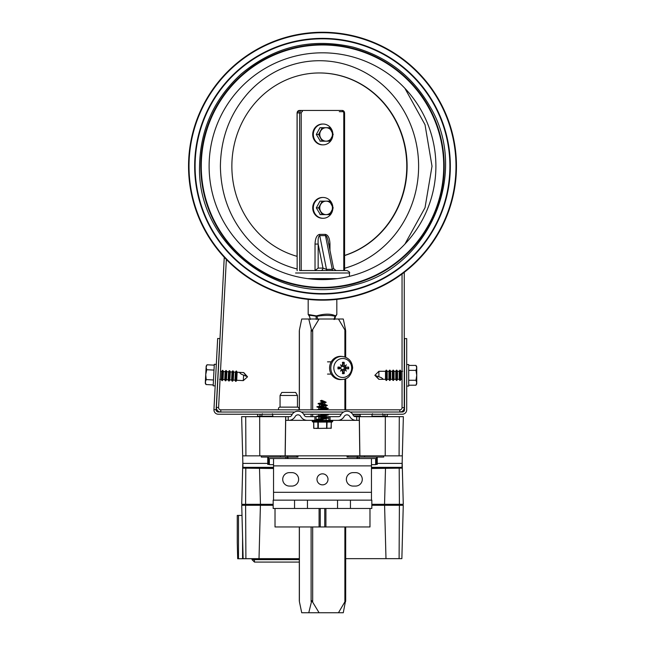 <?xml version="1.0" encoding="UTF-8"?>
<svg xmlns="http://www.w3.org/2000/svg" width="645" height="645" viewBox="0 0 645 645"><rect width="100%" height="100%" fill="white"/><g stroke="black" fill="none" stroke-linecap="round" stroke-linejoin="round"><path stroke-width="0.97" d="M435.899 166.208A113.399 113.399 0 0 1 265.805 264.41A113.399 113.399 0 0 1 265.805 68.007A113.399 113.399 0 0 1 435.899 166.208A113.399 113.399 0 0 1 265.805 264.41A113.399 113.399 0 0 1 265.805 68.007A113.399 113.399 0 0 1 435.899 166.208A113.399 113.399 0 0 1 265.805 264.41A113.399 113.399 0 0 1 265.805 68.007A113.399 113.399 0 0 1 435.899 166.208M443.728 166.208A121.228 121.228 0 0 1 261.886 271.19A121.228 121.228 0 0 1 261.886 61.219A121.228 121.228 0 0 1 443.728 166.208M188.542 166.208A133.958 133.958 0 0 0 389.475 282.22A133.958 133.958 0 0 0 389.475 50.197A133.958 133.958 0 0 0 188.542 166.208A133.958 133.958 0 0 0 389.475 282.22A133.958 133.958 0 0 0 389.475 50.197A133.958 133.958 0 0 0 188.542 166.208M194.661 166.208A127.839 127.839 0 0 0 386.419 276.915A127.839 127.839 0 0 0 386.419 55.494A127.839 127.839 0 0 0 194.661 166.208A127.839 127.839 0 0 0 386.419 276.915A127.839 127.839 0 0 0 386.419 55.494A127.839 127.839 0 0 0 194.661 166.208M224.258 257.274L216.389 407.39A4.402 4.402 0 0 0 220.792 412.026L220.792 409.825L399.852 409.825A2.201 2.201 0 0 0 402.053 407.624L402.053 273.98M226.347 259.475L218.591 407.511A2.201 2.201 0 0 0 220.792 409.825M399.852 409.825L399.852 412.026A4.402 4.402 0 0 0 404.254 407.624L404.254 272.319M310.366 319.436L309.471 316.276C307.923 315.115 310.124 315.115 316.082 316.276L316.445 315.881L308.181 314.47L308.181 299.393M336.819 299.393L336.819 314.478L335.481 315.881C331.006 313.583 324.661 313.583 316.445 315.881M316.453 316.115L316.961 316.276C324.379 315.123 330.433 315.123 335.118 316.276L335.481 315.881M317.8 319.436L316.961 316.276M316.082 316.276L316.227 319.436M335.473 316.115L336.118 315.679L335.505 316.332M334.634 319.436L335.529 316.276L334.707 319.436M335.118 316.276L333.9 319.436M332.973 270.545L336.021 270.545L333.626 268.578L332.248 269.336A2.451 0.839 -90 0 0 332.973 270.545L327.225 270.545A2.451 0.839 -90 0 1 326.499 269.336L322.976 268.094A2.451 2.298 -90 0 1 320.678 270.545M318.162 268.094L318.162 244.068L322.976 268.094L318.162 268.094L315.026 270.545L315.026 244.068L318.162 244.068C317.864 238.948 318.388 236.135 319.743 235.627A2.451 0.839 90 0 1 319.622 234.385C316.832 234.974 315.3 238.198 315.026 244.068M328.708 244.068L329.974 244.068C329.7 238.198 328.168 234.974 325.378 234.385L319.622 234.385M325.378 234.385A2.451 0.839 90 0 0 325.491 235.627L332.248 269.336L326.499 269.336L319.743 235.627L325.491 235.627C326.491 235.796 327.346 237.513 328.047 240.787L333.626 268.578M344.583 270.545L344.583 112.907L342.205 110.456L299.441 110.456A2.451 2.298 -90 0 0 297.143 112.907L299.651 112.907L299.651 270.545L346.978 270.545L343.777 270.545L343.777 112.907L344.511 112.907A2.451 2.298 90 0 0 342.205 110.456A1.226 0.419 -90 0 1 342.624 111.682A1.226 1.153 -90 0 1 343.777 112.907M297.442 395.458L295.7 392.45L281.792 392.45L280.059 395.458L280.059 407.132L297.442 407.132L297.442 395.458L280.059 395.458M298.587 409.825A1.588 1.588 0 0 0 297.442 407.132M278.914 409.825A1.588 1.588 0 0 1 280.059 407.132M332.844 207.077A10.401 9.78 90 0 0 323.097 197.475L322.5 197.475A10.401 9.78 90 0 0 312.72 207.883A10.401 9.78 90 0 0 322.5 218.284L323.097 218.284A10.401 9.78 90 0 0 332.844 208.682M323.097 197.475A10.401 9.78 90 0 0 313.325 207.883A10.401 9.78 90 0 0 323.097 218.284M323.822 201.151L319.968 201.151L316.316 207.883L320.372 214.616M319.968 214.616L329.547 214.616L333.199 207.883L329.547 201.151L322.242 201.151L318.59 207.883L322.242 214.616L323.822 214.616M318.59 207.883L316.316 207.883M331.578 204.513A6.732 6.329 90 0 0 326.104 201.151A6.732 6.329 90 0 0 320.621 204.513A6.732 6.329 90 0 0 319.775 207.883A6.732 6.329 90 0 0 320.621 211.246A6.732 6.329 90 0 0 326.104 214.616A6.732 6.329 90 0 0 331.578 211.246A6.732 6.329 90 0 0 331.578 204.513M332.844 133.644A10.401 9.78 90 0 0 323.097 124.042L322.5 124.042A10.401 9.78 90 0 0 312.72 134.45A10.401 9.78 90 0 0 322.5 144.851L323.097 144.851A10.401 9.78 90 0 0 332.844 135.248M323.097 124.042A10.401 9.78 90 0 0 313.325 134.45A10.401 9.78 90 0 0 323.097 144.851M322.242 127.718L318.59 134.45L322.242 141.174L329.547 141.174L333.199 134.45L329.547 127.718L319.968 127.718L316.316 134.45L320.372 141.174M318.59 134.45L316.316 134.45M322.242 141.174L319.968 141.174M320.621 137.812A6.732 6.329 90 0 0 326.104 141.174A6.732 6.329 90 0 0 331.578 137.812A6.732 6.329 90 0 0 332.425 134.45A6.732 6.329 90 0 0 331.578 131.08A6.732 6.329 90 0 0 326.104 127.718A6.732 6.329 90 0 0 320.621 131.08A6.732 6.329 90 0 0 320.621 137.812M299.385 526.957L299.385 601.591L301.723 612.75L308.77 612.75L311.745 600.648L319.098 612.75L308.77 612.75M338.456 612.75L345.575 600.648L343.277 612.75L319.098 612.75M345.615 601.591L345.575 600.648M299.385 409.825L299.385 330.175L301.723 319.009L308.77 319.009L311.745 331.119L319.098 319.009L343.277 319.009L345.615 330.175M345.575 331.119L338.456 319.009M308.77 319.009L319.098 319.009M294.676 412.026L218.341 412.026A2.201 2.201 0 0 1 216.139 409.712L219.872 338.593L217.671 338.48L213.938 409.599A4.402 4.402 0 0 0 218.341 414.235L292.282 414.235M303.698 414.235L341.237 414.235M352.654 414.235L402.303 414.235A4.402 4.402 0 0 0 406.705 409.825L406.705 338.593L404.504 338.593L404.504 409.825A2.201 2.201 0 0 1 402.303 412.026L350.259 412.026M343.632 412.026L301.304 412.026M344.817 367.634A5.587 5.249 -90 0 1 344.817 368.303M341.552 379.542A11.626 10.925 -90 0 1 329.571 367.964A11.626 10.925 -90 0 1 341.552 356.395L342.672 356.508A11.513 10.82 90 0 0 330.812 367.964A11.513 10.82 90 0 0 342.672 379.429L341.552 379.542M351.678 367.964A9.498 8.925 -90 0 1 338.294 376.196A9.498 8.925 -90 0 1 338.294 359.741A9.498 8.925 -90 0 1 351.678 367.964M345.309 369.577A19.35 8.062 44.5 0 1 346.357 371.093A19.35 1.137 -137.9 0 0 345.051 369.843L346.139 368.69A19.543 0.968 6.8 0 0 348.598 368.908L344.962 368.319A3.273 3.08 -90 0 0 344.962 367.618L342.164 366.102M341.592 369.795L342.85 370.746A19.543 5.031 95.6 0 1 342.422 373.6A5.708 5.362 90 0 0 344.188 373.6A19.543 8.232 -96 0 0 344.204 370.746L345.051 369.843M345.051 366.094A19.35 1.137 -42.1 0 0 346.357 364.844A19.35 8.062 135.5 0 1 345.309 366.36L344.204 365.191A19.543 8.232 -84 0 0 344.188 362.337A5.708 5.362 90 0 0 342.422 362.337A19.543 5.031 84.4 0 1 342.85 365.191L342.035 366.094A19.35 7.45 36.6 0 0 340.495 364.844A19.35 1.75 -130.6 0 1 341.777 366.36L341.189 367.223L338.835 367.618A3.273 3.08 -90 0 0 338.835 368.319L338.02 368.908A19.543 2.233 -3.4 0 0 340.915 368.69L341.777 369.577A19.35 1.75 -49.4 0 1 340.495 371.093A19.35 7.45 143.4 0 0 342.035 369.843L341.673 369.706M339.165 368.255L341.189 368.714L338.835 368.319M339.165 367.682L340.915 367.247A19.543 2.233 -176.6 0 0 338.02 367.029L338.835 367.618M341.673 366.231L342.277 366.07L341.592 366.142M344.962 367.618L348.598 367.029A19.543 0.968 173.2 0 0 346.139 367.247L345.309 366.36M344.188 362.337L342.229 364.707M342.229 371.23L344.188 373.6M344.93 369.803L342.979 369.367L344.962 368.319M342.164 369.835L342.979 369.367M342.979 366.57L344.93 366.134M285.195 455.846L285.743 416.678L241.641 416.678L242.673 455.846L359.805 455.846L359.257 416.678L355.371 416.678M338.52 416.678L323.653 416.678L330.055 416.678L330.055 420.355L328.829 420.355L328.829 416.678M316.106 416.678L316.106 420.355L307.246 420.355L314.881 420.355L314.881 416.678L317.163 416.678L306.415 416.678M289.565 416.678L285.743 416.678L288.202 416.678L288.202 420.355L285.751 420.355L285.751 416.678M356.741 416.678L359.184 416.678L359.184 420.355L356.201 420.355L356.741 420.355L356.741 416.678L355.435 416.678A2.451 2.451 0 0 1 353.202 415.235A6.853 6.853 0 0 0 340.689 415.235A2.451 2.451 0 0 1 338.456 416.678L330.055 416.678M337.69 420.355L330.055 420.355L337.69 420.355A7.345 7.345 0 0 0 344.148 416.509A3.185 3.185 0 0 1 349.743 416.509A7.345 7.345 0 0 0 356.201 420.355L337.69 420.355M359.805 455.846L402.327 455.846L403.359 416.678L359.257 416.678M371.576 416.678L372.036 416.194L384.888 416.194L384.888 414.235L387.339 414.235L387.339 416.194A0.492 0.492 0 0 0 387.798 416.678L385.331 416.678L385.226 455.846M402.335 455.846L402.029 467.343L371.456 467.343M273.544 467.343L242.972 467.343L241.641 416.678M357.628 458.539L357.628 457.071L357.016 457.071L357.016 458.539M294.547 500.149L294.547 508.47L273.166 508.47L273.166 500.149L371.834 500.149L371.834 508.47L350.453 508.47L350.453 500.149M294.547 508.47L350.453 508.47M275.02 508.47L275.02 526.957L319.082 526.957L319.082 508.47L319.082 526.957L325.918 526.957L325.918 508.47L325.918 526.957L369.98 526.957L369.98 508.47M371.456 500.149L371.456 458.539L375.648 458.539L375.648 464.658L371.456 464.658M371.456 458.539L269.352 458.539L269.352 464.658L273.544 464.658M322.5 473.833A5.507 5.507 0 0 1 327.273 482.097A5.507 5.507 0 0 1 317.727 482.097A5.507 5.507 0 0 1 322.5 473.833M353.097 486.072A6.732 6.732 0 0 1 346.365 479.348A6.732 6.732 0 0 1 353.097 472.616L355.548 472.616A6.732 6.732 0 0 1 362.28 479.348A6.732 6.732 0 0 1 355.548 486.072L353.097 486.072M289.452 486.072A6.732 6.732 0 0 1 282.72 479.348A6.732 6.732 0 0 1 289.452 472.616L291.903 472.616A6.732 6.732 0 0 1 298.635 479.348A6.732 6.732 0 0 1 291.903 486.072L289.452 486.072M273.544 458.539L273.544 500.149M297.934 455.846L297.934 457.071L296.853 457.071L296.853 455.846M287.606 455.846L287.606 457.071L296.853 457.071M287.606 457.071L280.422 457.071L280.422 455.846M261.289 455.846L261.289 457.071L280.422 457.071M267.973 457.071L287.984 457.071L287.984 458.539M383.711 455.846L383.711 457.071L347.066 457.071L347.066 455.846M357.628 457.071L377.244 457.071L377.244 464.416L376.543 464.416L376.543 457.071M245.705 416.678L245.922 455.846L242.665 455.846M359.886 455.846L359.338 416.678M285.114 455.846L285.662 416.678M259.774 455.846L259.669 416.678M402.133 463.4L377.244 463.4M267.756 463.4L242.867 463.4M375.648 464.416L376.543 464.416M267.973 464.416L269.352 464.416M371.456 468.496L402.327 468.133L402.174 462.005M242.826 462.005L242.673 468.133L273.544 468.496M397.433 468.02L397.433 467.343L397.433 468.02L394.982 468.181L371.456 468.181M273.544 468.181L250.018 468.181L247.567 468.02L247.567 467.343L247.567 468.02M385.484 468.576L384.549 504.309L403.278 504.309L402.327 468.133M242.673 468.133L241.722 504.309L273.166 504.309M259.516 468.576L260.451 504.309M371.834 504.309L384.549 504.309M248.962 504.309L248.962 505.293L243.915 505.293L243.915 504.309M299.312 558.651L243.133 558.651L241.738 505.293L273.166 505.293M371.834 505.293L403.262 505.293L401.867 558.651L403.262 505.293M237.263 515.411L237.263 542.695L237.263 515.411L241.996 515.411L242.794 545.678M345.688 558.651L401.867 558.651M259.016 558.651L260.411 505.293M385.984 558.651L384.589 505.293M254.453 558.739L254.453 562.077L299.312 562.077M254.453 562.077L252.002 559.634L252.002 558.739M298.998 558.651L237.683 558.739L237.263 542.695M242.568 537.269L242.568 558.739M272.9 414.235L257.597 414.235L257.597 416.194L272.9 416.194L272.408 413.743M272.9 416.194L273.359 416.678M383.509 416.678L382.566 413.743M257.597 416.194A0.492 0.492 0 0 1 257.137 416.678M352.807 414.477L360.16 414.477L360.16 415.944L360.861 416.678M295.192 416.509A3.185 3.185 0 0 1 300.788 416.509A7.345 7.345 0 0 0 307.246 420.355L288.734 420.355A7.345 7.345 0 0 0 295.192 416.509M314.881 416.678L306.48 416.678A2.451 2.451 0 0 1 304.247 415.235A6.853 6.853 0 0 0 291.733 415.235A2.451 2.451 0 0 1 289.5 416.678L288.202 416.678M215.18 385.904L213.181 385.799L214.309 364.288L216.309 364.393M237.134 372.238L236.715 380.276L236.014 381.356L236.546 371.093L237.134 372.238L239.279 372.342L241.174 374.116L243.6 375.148L243.31 380.606A131.903 129.637 -107 0 1 241.448 380.526A133.983 131.685 -107 0 1 238.884 380.365L238.884 380.365M235.425 372.141L234.998 380.187L233.288 380.099L233.708 372.052L235.425 372.141L236.118 371.069L235.586 381.332L236.014 381.356M233.708 372.052L233.127 370.907L232.587 381.179L233.288 380.099M234.998 380.187L235.586 381.332M231.998 371.963L231.579 380.01L229.87 379.921L230.289 371.875L231.998 371.963L232.7 370.883L232.16 381.155L232.587 381.179M230.289 371.875L229.709 370.73L229.435 375.866L229.169 380.993L229.87 379.921M231.579 380.01L232.16 381.155M228.58 371.786L228.153 379.832L226.443 379.736L226.863 371.697L228.58 371.786L229.273 370.706L228.741 380.977L229.169 380.993M226.863 371.697L226.282 370.553L225.742 380.816L226.443 379.736M228.153 379.832L228.741 380.977M225.153 371.609L224.734 379.647L223.025 379.558L223.444 371.52L225.153 371.609L225.855 370.528L225.315 380.792L225.742 380.816M223.444 371.52L222.864 370.375L222.589 375.503L222.323 380.639L223.025 379.558M224.734 379.647L225.315 380.792M220.485 371.359L221.735 371.423L222.436 370.351L221.896 380.615L222.323 380.639M219.598 379.381L221.308 379.47L221.896 380.615M221.735 371.423L221.308 379.47M247.527 376.793L243.729 372.592A131.903 129.637 -67 0 0 241.867 372.479A133.983 131.685 -67 0 0 239.303 372.375L239.279 372.342M246.422 376.341L243.6 375.148L246.422 376.341L243.729 372.592M241.867 372.479L243.729 372.576M207.005 364.78L206.11 367.215L206.747 369.722L205.723 374.624L206.231 379.599L205.336 382.034L205.973 384.541L205.279 383.178L206.174 366.062L207.005 364.78L214.261 365.159M205.973 384.541L213.221 384.92M206.747 369.722L214.003 370.101M206.231 379.599L213.487 379.978M374.882 375.334L378.889 379.341L376.011 375.721L378.889 376.769L378.889 371.286A131.903 129.637 70 0 1 380.76 371.286L380.752 371.286A133.983 131.685 70 0 1 383.324 371.31L383.324 371.31M406.705 364.538L408.712 364.538L408.712 386.081L406.705 386.081M385.5 379.341L385.5 371.286L386.145 370.174L386.145 380.453L385.5 379.341L383.356 379.341L381.364 377.672L376.011 375.721M387.218 379.341L387.218 371.286L388.927 371.286L388.927 379.341L387.218 379.341L386.573 380.453L386.573 370.174L386.145 370.174M388.927 379.341L389.572 380.453L389.572 370.174L388.927 371.286M387.218 371.286L386.573 370.174M390.644 379.341L390.644 371.286L392.353 371.286L392.353 379.341L390.644 379.341L389.999 380.453L389.999 370.174L389.572 370.174M392.353 379.341L392.999 380.453L392.999 370.174L392.353 371.286M390.644 371.286L389.999 370.174M394.071 379.341L394.071 371.286L395.78 371.286L395.78 379.341L394.071 379.341L393.426 380.453L393.426 370.174L392.999 370.174M395.78 379.341L396.425 380.453L396.425 370.174L395.78 371.286M394.071 371.286L393.426 370.174M397.497 379.341L397.497 371.286L399.207 371.286L399.207 379.341L397.497 379.341L396.852 380.453L396.852 370.174L396.425 370.174M399.207 379.341L399.852 380.453L399.852 370.174L399.207 371.286M397.497 371.286L396.852 370.174M402.053 379.341L400.924 379.341L400.279 380.453L400.279 370.174L399.852 370.174M402.633 371.286L400.924 371.286L400.279 370.174M400.924 379.341L400.924 371.286M404.504 379.341L404.351 371.286M380.76 379.341L378.889 379.325A131.903 129.637 110 0 0 380.76 379.341A133.983 131.685 110 0 0 383.324 379.316L383.356 379.341M380.76 371.286L378.889 371.286L374.882 375.293M415.977 385.202L416.743 382.735L415.977 380.26L416.743 375.309L415.977 370.367L416.743 367.892L415.977 365.417L416.743 366.747L416.743 383.88L415.977 385.202L408.712 385.202M415.977 365.417L408.712 365.417M415.977 380.26L408.712 380.26M415.977 370.367L408.712 370.367M313.922 428.433L317.872 428.183L317.872 422.064L318.299 422.064L318.299 428.433L331.232 428.183L315.977 428.433M313.881 428.433L313.704 422.064L313.704 428.183M313.639 422.064L332.014 422.064L331.296 422.064L331.054 428.433M332.014 422.064L332.747 421.33L332.014 420.355M328.829 420.355L316.106 420.355M321.742 400.505L321.524 401.496L320.299 400.94L321.742 400.287L324.08 401.561M316.622 409.857L326.136 407.761L320.492 406.89M319.912 404.157L325.201 404.729L321.137 403.706M322.468 406.971L321.178 406.785M316.929 406.681L327.426 405.423L319.073 407.189L319.283 407.696L316.929 407.003L325.282 404.608L321.597 403.601M318.162 403.464L326.201 402.295L320.468 403.883L319.88 404.205L320.315 404.536L318.106 403.851L324.121 401.456L321.742 400.287M321.524 401.496L323.129 402.012M320.315 404.536L323.556 405.189M326.136 407.761L326.136 407.189L319.082 407.189C318.412 407.551 319.541 407.914 322.468 408.277L322.468 407.624L318.864 407.301M327.426 405.423L324.749 404.294M326.201 402.295L323.451 400.972M323.983 401.464L321.605 401.142M325.951 407.93L322.468 407.624L322.468 407.189L326.136 407.189L325.685 405.939M322.468 408.277L323.467 408.422M316.76 409.825L328.313 408.575L322.798 409.825M319.799 414.235L323.467 414.783M319.194 417.267L316.622 416.227L328.313 414.937L318.791 417.033L323.467 417.968M318.864 420.355L316.622 419.403L328.313 418.113L318.799 420.209M318.985 420.048L322.468 420.355L322.468 419.693L321.468 419.556M316.622 419.403L326.144 417.307L321.468 416.372M316.622 416.227L326.064 414.235M328.313 418.113L325.741 417.073M325.943 417.476L318.993 416.863M328.313 414.937L326.902 414.235M325.951 414.292L325.298 414.235M328.313 408.575L325.725 407.519M322.468 420.355L322.468 419.693M297.143 268.981A105.49 99.128 -90 0 1 249.164 240.561C230.394 219.864 220.8 195.08 220.397 166.208C220.8 137.329 230.394 112.544 249.164 91.856A105.49 99.128 -90 0 1 405.399 113.585A105.49 99.128 -90 0 1 344.583 268.264M319.315 72.958A93.251 87.623 -90 0 1 405.842 152.615A93.251 87.623 -90 0 1 344.583 255.444M297.143 256.371A93.251 87.623 -90 0 1 231.861 166.208A93.251 87.623 -90 0 1 319.485 72.958A93.251 87.623 -90 0 1 406.189 152.712A93.251 87.623 -90 0 1 344.583 255.549M189.009 166.208A133.491 133.491 0 0 0 389.249 281.817A133.491 133.491 0 0 0 389.249 50.6A133.491 133.491 0 0 0 189.009 166.208M195.104 166.208A127.396 127.396 0 0 0 386.194 276.536A127.396 127.396 0 0 0 386.194 55.881A127.396 127.396 0 0 0 195.104 166.208M200.78 166.208A121.72 121.72 0 0 0 383.356 271.618A121.72 121.72 0 0 0 383.356 60.799A121.72 121.72 0 0 0 200.78 166.208M216.389 407.39L218.591 407.511M404.254 407.624L402.053 407.624M339.278 111.682L342.624 111.682M329.974 250.389L329.974 244.068M301.223 112.907A1.226 1.153 -90 0 1 302.376 111.682A1.226 0.419 -90 0 0 301.957 110.456A2.451 2.298 90 0 0 299.651 112.907L301.223 112.907L301.223 270.545M297.143 270.707L297.143 112.907M295.571 272.996L349.429 272.996C350.146 272.545 349.332 271.73 346.978 270.545M337.367 278.624L307.633 278.624M312.68 601.591L312.68 526.957M312.68 416.678L312.68 414.235M312.68 409.825L312.68 330.175M311.108 330.175L311.108 409.825M311.108 414.235L311.108 416.678M311.108 526.957L311.108 601.591M344.882 330.175L344.882 356.975M344.882 378.962L344.882 409.825M344.882 526.957L344.882 601.591M213.938 409.599L216.139 409.712M338.02 367.029A5.708 5.362 90 0 0 338.02 368.908M348.598 368.908A5.708 5.362 90 0 0 348.598 367.029M348.074 367.094A5.225 4.91 -90 0 1 348.074 368.843M342.503 362.804A5.225 4.91 -90 0 1 344.059 362.821M338.391 368.843A5.225 4.91 -90 0 1 338.391 367.094M344.059 373.116A5.225 4.91 -90 0 1 342.503 373.132M344.204 370.746L342.842 370.778M346.139 368.69L344.47 368.255M346.139 367.247L344.47 367.682M344.204 365.191L342.842 365.159M307.455 508.47L307.455 500.149M337.545 508.47L337.545 500.149M320.259 526.957L320.259 508.47M324.741 526.957L324.741 508.47M371.456 465.884L273.544 465.884M371.456 492.32L273.544 492.32M399.078 455.846L399.295 416.678M364.578 455.846L364.578 457.071M348.147 455.846L348.147 457.071M357.394 457.071L357.394 455.846M359.144 458.539L359.144 457.071M268.457 464.416L268.457 457.071M285.856 458.539L285.856 457.071M287.372 458.539L287.372 457.071M399.207 468.391L399.4 504.309M245.793 468.391L245.6 504.309M255.081 505.293L255.081 504.309M389.919 505.293L389.919 504.309M252.485 505.293L252.485 504.309M401.085 505.293L401.085 504.309M396.038 505.293L396.038 504.309M392.515 505.293L392.515 504.309M394.982 467.343L394.982 468.181M250.018 467.343L250.018 468.181M245.906 558.651L245.608 505.293M399.102 558.651L399.392 505.293M252.002 559.634L299.312 559.634M238.489 515.411L238.489 558.739M384.888 414.235L372.036 414.235L372.528 413.743M384.888 416.678L384.888 416.194L387.339 416.194M260.048 416.678L260.048 414.235M353.694 415.944L360.16 415.944M327.063 422.064L326.846 428.433M326.636 422.064L326.636 428.433M331.232 422.064L331.232 428.183M332.747 421.33L312.188 421.33L312.922 422.064M312.188 421.33L332.747 421.088M199.555 166.208C196.798 243.552 278.85 307.197 353.073 285.284C428.675 268.731 469.915 173.424 430.231 106.981C412.76 76.4 387.04 56.446 353.073 47.125C311.35 37.604 274.052 46.561 241.198 73.99C214.108 98.766 200.232 129.5 199.555 166.208M309.495 316.332L308.181 314.47M336.819 314.478L336.118 315.679M309.487 316.308L310.293 319.436M297.071 256.355L297.071 112.907L299.441 110.456M349.429 276.358L349.429 272.996M345.688 330.845L345.688 357.274M345.688 378.663L345.688 409.825M345.688 526.957L345.688 600.922M299.312 330.82L299.312 409.825M299.312 526.957L299.312 600.947M331.208 361.845L327.515 361.845M331.208 374.084L327.515 374.084M342.672 379.429C347.986 379.131 351.307 375.317 352.638 367.964C352.154 361.522 348.832 357.709 342.672 356.508M267.756 464.416L267.756 457.071M261.427 416.678L262.378 413.743M372.036 416.194L372.036 414.235M236.118 371.069L236.546 371.093M232.7 370.883L233.127 370.907M229.273 370.706L229.709 370.73M225.855 370.528L226.282 370.553M222.436 370.351L222.864 370.375M247.527 376.833L243.31 380.623L241.448 380.526M236.715 380.276L238.852 380.389M386.573 380.453L386.145 380.453M389.999 380.453L389.572 380.453M393.426 380.453L392.999 380.453M396.852 380.453L396.425 380.453M400.279 380.453L399.852 380.453M385.5 371.286L383.356 371.286M312.188 421.088L312.922 420.355M326.136 420.355L326.136 418.742M326.136 417.307L326.136 415.557M326.136 409.825L326.136 409.196M318.799 418.782L318.799 417.033M318.799 415.598L318.799 414.235M318.799 409.236L318.799 407.406M319.88 404.205L319.219 406.028M324.548 402.811L325.233 404.697M404.899 244.108L425.023 207.714L432.013 166.208L425.023 124.711L404.899 88.309"/></g></svg>
